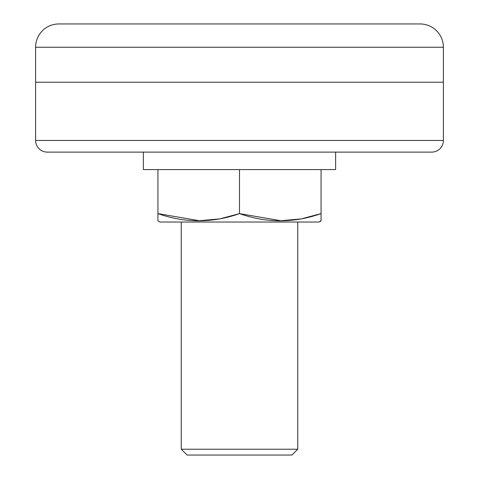 <?xml version="1.0" encoding="UTF-8"?>
<svg xmlns="http://www.w3.org/2000/svg" width="479" height="479" viewBox="0 0 479 479"><rect width="100%" height="100%" fill="white"/><g stroke="black" fill="none" stroke-linecap="round" stroke-linejoin="round"><path stroke-width="0.72" d="M58.905 23.95L420.095 23.95A23.303 23.303 0 0 1 443.398 47.253L443.398 82.208L35.602 82.208L35.602 47.253A23.303 23.303 0 0 1 58.905 23.95A23.303 23.303 0 0 0 35.602 47.253L35.602 82.208L443.398 82.208L443.398 47.253L35.602 47.253L443.398 47.253A23.303 23.303 0 0 0 420.095 23.95L58.905 23.95M200.27 220.885L157.938 213.616C185.062 223.184 212.245 223.184 239.5 213.616L239.428 213.64M157.938 220.897L157.938 169.59L157.938 220.897L159.89 222.022L157.938 220.897M220.28 218.753L239.5 213.616L239.5 169.59L239.5 213.616C266.617 223.184 293.807 223.184 321.062 213.616L321.044 213.622M335.623 169.59L143.377 169.59L143.377 152.112L143.377 169.59L335.623 169.59L335.623 152.112L335.623 169.59M301.836 218.753L321.062 213.616L321.062 220.897L319.11 222.022L159.89 222.022L319.11 222.022L321.062 220.574M197.192 220.885L219.178 218.963M278.754 220.885L300.74 218.963M297.758 222.022L297.758 449.224L291.933 455.05L187.067 455.05L181.242 449.224L181.242 222.022L181.242 449.224L187.067 455.05L291.933 455.05L297.758 449.224L181.242 449.224L297.758 449.224L297.758 222.022M35.602 82.208L443.398 82.208L443.398 140.461A11.652 11.652 0 0 1 431.747 152.112L47.253 152.112A11.652 11.652 0 0 1 35.602 140.461L35.602 82.208L35.602 140.461A11.652 11.652 0 0 0 47.253 152.112L431.747 152.112A11.652 11.652 0 0 0 443.398 140.461L35.602 140.461L443.398 140.461L443.398 82.208L35.602 82.208M281.826 220.885L239.5 213.616C212.245 223.184 185.062 223.184 157.938 213.616M321.062 169.59L321.062 213.616L321.062 169.59M321.062 220.897L321.062 213.616C293.807 223.184 266.617 223.184 239.5 213.616"/></g></svg>

